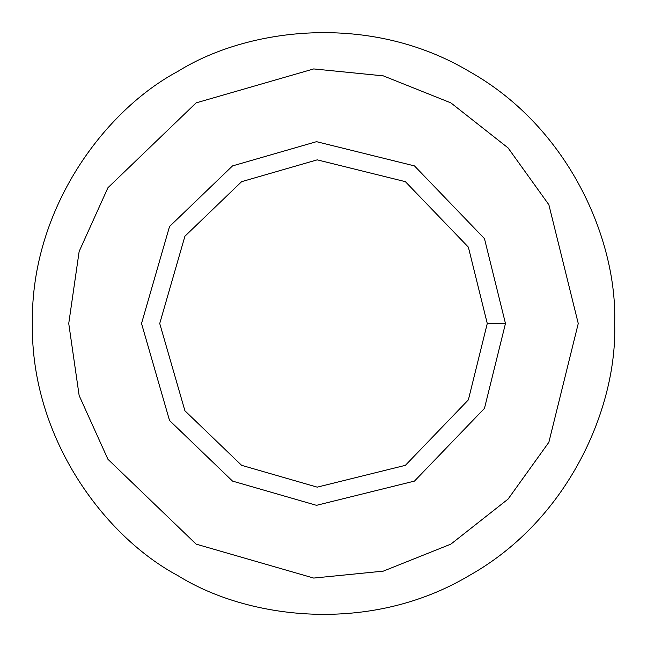 <?xml version="1.0" encoding="UTF-8"?>
<svg xmlns="http://www.w3.org/2000/svg" width="647" height="647" viewBox="0 0 647 647"><rect width="100%" height="100%" fill="white"/><g stroke="black" fill="none" stroke-linecap="round" stroke-linejoin="round"><path stroke-width="0.97" d="M505.469 323.5L487.272 323.5L468.371 399.87L405.386 465.33L317.2 487.151L241.614 465.33L184.921 410.78L159.728 323.5L184.921 236.22L241.614 181.67L317.2 159.849L405.386 181.67L468.371 247.13L487.272 323.5L505.469 323.5L484.474 238.646L414.484 165.907L316.504 141.669L232.516 165.907L169.53 226.523L141.531 323.5L169.53 420.477L232.516 481.093L316.504 505.331L414.484 481.093L484.474 408.354L505.469 323.5L484.474 408.354L414.484 481.093L316.504 505.331L232.516 481.093L169.53 420.477L141.531 323.5L169.53 226.523L232.516 165.907L316.504 141.669L414.484 165.907L484.474 238.646L505.469 323.5M487.272 323.5L468.371 247.13L405.386 181.67L317.2 159.849L241.614 181.67L184.921 236.22L159.728 323.5L184.921 410.78L241.614 465.33L317.2 487.151L405.386 465.33L468.371 399.87L487.272 323.5M578.256 323.5L548.858 204.703L508.065 147.904L450.878 102.873L383.291 75.861L313.698 68.93L196.122 102.873L107.936 187.727L79.144 251.457L68.744 323.5L79.144 395.543L107.936 459.273L196.122 544.127L313.698 578.07L383.291 571.139L450.878 544.127L508.065 499.096L548.858 442.297L578.256 323.5L548.858 442.297L508.065 499.096L450.878 544.127L383.291 571.139L313.698 578.07L196.122 544.127L107.936 459.273L79.144 395.543L68.744 323.5L79.144 251.457L107.936 187.727L196.122 102.873L313.698 68.93L383.291 75.861L450.878 102.873L508.065 147.904L548.858 204.703L578.256 323.5M232.516 481.093L169.53 420.477L141.531 323.5L169.53 226.523L232.516 165.907M614.65 323.5C617.464 240.959 569.675 127.694 469.075 71.356C369.987 12.398 248.003 27.651 177.925 71.356C105.032 110.192 30.838 208.213 32.35 323.5C30.838 438.787 105.032 536.808 177.925 575.644C248.003 619.349 369.987 634.602 469.075 575.644C569.675 519.306 617.464 406.041 614.65 323.5C617.464 406.041 569.675 519.306 469.075 575.644C369.987 634.602 248.003 619.349 177.925 575.644C105.032 536.808 30.838 438.787 32.35 323.5C30.838 208.213 105.032 110.192 177.925 71.356C248.003 27.651 369.987 12.398 469.075 71.356C569.675 127.694 617.464 240.959 614.65 323.5M196.122 544.127L107.936 459.273L79.144 395.543L68.744 323.5L79.144 251.457L107.936 187.727L196.122 102.873"/></g></svg>
